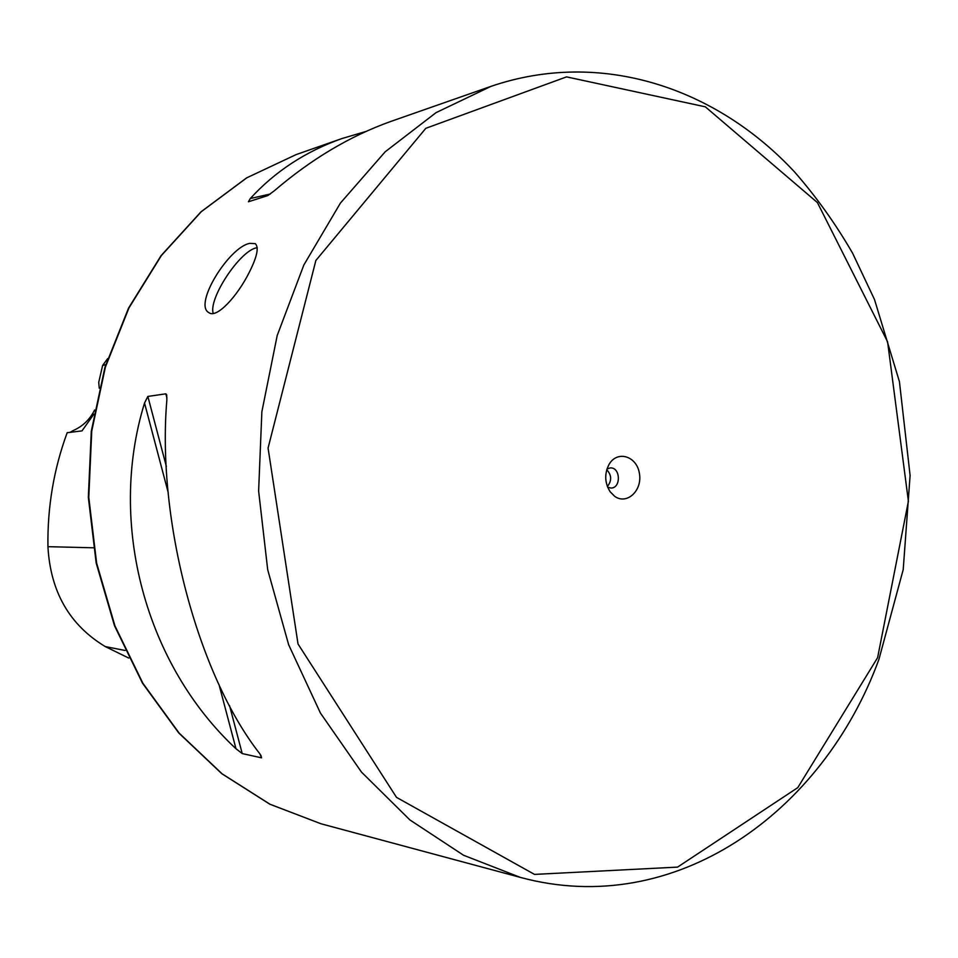 <?xml version="1.0" encoding="UTF-8"?>
<svg xmlns="http://www.w3.org/2000/svg" width="958" height="958" viewBox="0 0 958 958"><rect width="100%" height="100%" fill="white"/><g stroke="black" fill="none" stroke-linecap="round" stroke-linejoin="round"><path stroke-width="1.44" d="M144.526 403.043C107.188 524.325 146.047 665.056 235.991 748.749L242.218 753.575L261.558 757.838L259.965 753.958C198.33 675.665 156.525 520.601 166.86 399.977L166.668 394.804L165.83 393.834L147.855 396.432L144.526 403.043L168.201 492.508M365.681 131.533L341.946 138.551C305.59 151.448 275.03 171.458 250.289 198.546L248.433 201.767L267.833 195.564L274.335 190.774C311.254 159.124 350.077 136.012 390.816 121.438L491.011 86.352C601.109 48.738 716.416 87.849 794.529 171.925C816.264 196.761 835.615 223.849 852.596 253.187L874.498 299.519L899.43 381.643L910.1 475.503L903.214 569.591L878.905 659.427C823.042 812.444 675.067 919.405 520.302 877.384L463.564 855.255L409.916 819.952L361.501 772.124L320.439 713.075L288.657 644.77L267.701 569.747L258.624 491.011L261.857 411.82L277.209 335.456L303.854 264.995L340.425 203.072L385.176 151.795L436.07 112.625L491.011 86.352M249.308 272.252C237.692 295.735 216.748 318.918 208.904 312.643C193.109 304.584 229.345 246.661 249.834 243.368L255.247 243.631C259.115 247.188 257.127 256.732 249.308 272.252M107.703 358.567L102.626 365.465L98.722 382.338L99.249 388.194M94.603 410.036C89.86 419.484 82.795 426.298 73.395 430.465L70.042 432.357M93.872 414.143L81.981 430.896L67.18 432.705C53.78 469.061 47.373 507.057 47.936 546.671L93.381 547.796M102.626 365.465L105.751 364.651M128.743 658.062L105.272 646.578C69.551 625.047 50.439 591.745 47.936 546.671M614.689 496.328C626.915 505.249 642.65 490.424 639.393 473.336C636.771 456.08 617.407 450.08 609.144 464.247C604.282 473.623 604.618 482.796 610.162 491.789L614.689 496.328M213.227 313.434C208.281 298.8 239.476 251.295 256.277 247.859L257.223 247.643M607.372 486.508C611.923 480.736 611.719 475.144 606.749 469.719M607.671 487.251L610.976 488.041C621.323 488.209 620.545 467.001 610.234 467.923L606.989 468.953M520.302 877.384L320.954 823.76L270.012 804.253L222.112 773.825L179.134 733.11L142.874 683.246L114.948 625.885L96.626 563.1L88.771 497.31L91.74 431.112L105.368 367.142L128.983 307.877L161.447 255.463L201.3 211.682L246.817 177.793L296.178 154.573L341.946 138.551M105.272 646.578L125.067 650.47M877.612 657.679L908.4 501.25L887.599 341.826L817.402 202.557L705.339 106.829L566.549 76.88L425.819 128.312L315.865 260.468L268.072 448.057L298.034 644.004L396.516 797.379L534.504 874.403L677.569 867.11L797.786 787.632L877.612 657.679M219.035 684.671L235.991 748.749M147.855 396.432L166.357 466.438M229.549 705.627L242.218 753.575M165.83 393.834L166.943 398.061M260.875 755.239L261.558 757.838M270.36 193.995L250.289 198.546M320.954 823.76L269.821 804.193L221.789 773.693L178.739 732.942L142.443 683.078L114.505 625.754L96.183 563.041L88.34 497.334L91.297 431.232L104.937 367.333L128.552 308.093L161.052 255.678L200.976 211.838L246.625 177.877L296.178 154.573"/></g></svg>
